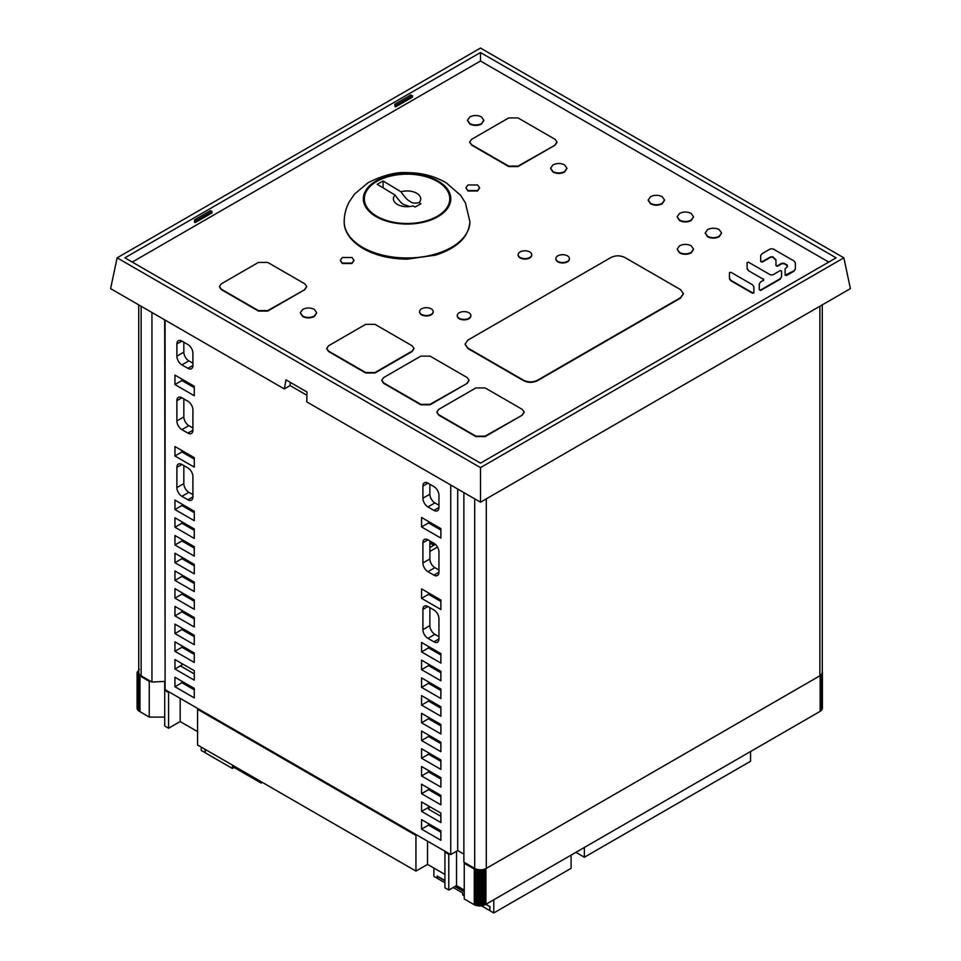 <?xml version="1.0" encoding="UTF-8"?>
<svg xmlns="http://www.w3.org/2000/svg" width="961" height="961" viewBox="0 0 961 961"><rect width="100%" height="100%" fill="white"/><g stroke="black" fill="none" stroke-linecap="round" stroke-linejoin="round"><path stroke-width="1.44" d="M438.588 181.317A43.725 25.25 180 0 1 437.363 217.018A43.725 25.25 180 0 1 375.535 216.309A43.725 25.25 180 0 1 376.748 180.608A43.725 25.25 180 0 1 438.588 181.317M395.067 195.047L377.168 184.296L383.079 181.004L400.977 191.768A13.67 7.892 180 0 1 416.906 193.365A13.67 7.892 180 0 1 419.056 202.615L420.954 203.756L415.044 207.047L413.134 205.894A13.67 7.892 180 0 1 397.602 204.525A13.67 7.892 180 0 1 397.205 204.297A13.67 7.892 180 0 1 395.067 195.047C399.223 200.981 402.239 204.176 404.1 204.621L409.806 206.555M383.079 181.004L383.079 187.839M400.977 191.768C404.737 197.257 407.752 200.441 410.011 201.342C411.885 203.143 414.9 203.564 419.056 202.615M437.483 547.037L429.867 551.434M429.867 547.554L435.141 544.503L429.867 541.463M431.645 594.715L430.42 595.436M436.702 599.063L437.94 598.355M440.883 600.553L440.078 601.009M438.348 600.012L438.48 598.667M438.12 598.451L436.883 599.171M433.783 545.283L429.867 543.025M575.927 852.359L584.36 857.236L584.36 847.494M750.565 751.526L750.565 761.268L584.36 857.236M430.528 608.001L429.867 608.385M457.244 315.52L457.244 315.965C457.64 318.367 459.911 319.677 464.079 319.905C468.235 319.677 470.506 318.367 470.902 315.965L470.902 315.52C470.506 313.118 468.235 311.808 464.079 311.58C459.911 311.808 457.64 313.118 457.244 315.52L457.244 315.52C457.64 317.923 459.911 319.232 464.079 319.46C468.235 319.232 470.506 317.923 470.902 315.52M374.982 324.337L365.697 324.337L328.59 345.756L326.68 348.435L328.59 351.113L365.697 372.532L374.982 372.532L412.089 351.113L413.999 348.435L412.089 345.756L374.982 324.337M413.987 348.663L412.089 351.558L374.982 372.988L365.697 372.988L328.59 351.558L326.692 348.663M763.551 280.204L763.551 278.954L763.551 280.204L760.571 281.933L759.286 284.18M781.605 276.768L780.2 279.171L760.656 290.462L759.286 289.657L760.656 290.018L780.2 278.726L781.605 276.768L781.581 270.954L780.188 270.594L772.824 274.858L770.41 274.858L748.487 262.197L747.069 262.557L747.105 268.852L748.451 270.678L763.551 279.399L748.451 270.678M747.069 263.002L747.105 268.347M763.551 280.648L763.551 279.399M759.286 283.807L759.286 289.657M747.105 268.275L748.451 270.233M518.123 254.713L518.123 255.158C518.52 257.56 520.79 258.869 524.946 259.098C529.115 258.869 531.385 257.56 531.781 255.158L531.781 254.713C531.385 252.311 529.115 250.989 524.946 250.761C520.79 250.989 518.52 252.311 518.123 254.713L518.123 254.713C518.52 257.116 520.79 258.425 524.946 258.653C529.115 258.425 531.385 257.116 531.781 254.713M351.978 257.5L342.32 257.5L340.326 260.287L342.32 263.074L351.978 263.074L353.972 260.287L351.978 257.5M353.96 260.515L351.978 263.518L342.32 263.518L340.326 260.515M419.549 311.616L419.549 312.061C419.945 314.463 422.227 315.773 426.384 316.001C430.552 315.773 432.822 314.463 433.219 312.061L433.219 311.616C432.822 309.214 430.552 307.892 426.384 307.664C422.227 307.892 419.945 309.214 419.549 311.616L419.549 311.616C419.945 314.019 422.227 315.328 426.384 315.556C430.552 315.328 432.822 314.019 433.219 311.616M477.605 184.968L467.935 184.968L465.941 187.755L467.935 190.554L477.605 190.554L479.599 187.755L477.605 184.968M479.587 187.984L477.605 190.999L467.935 190.999L465.953 187.984M693.542 249.355L691.163 252.923C687.295 254.761 683.427 254.761 679.559 252.923L677.181 249.355M691.163 252.479L693.554 249.127L691.151 245.776C687.295 243.938 683.427 243.938 679.559 245.776L677.169 249.127L679.559 252.479C683.427 254.317 687.295 254.317 691.163 252.479M524.153 412.257L522.243 415.164L485.137 436.582L475.863 436.582L438.757 415.164L436.847 412.257M522.243 414.708L524.165 412.041L522.243 409.362L485.137 387.932L475.863 387.932L438.757 409.362L436.835 412.041L438.757 414.708L475.863 436.138L485.137 436.138L522.243 415.164M795.384 268.96L793.978 271.218L786.542 275.519L785.125 275.17L793.978 270.774L795.384 268.96L795.372 262.737L793.954 260.948L773.112 248.923L770.29 248.923L762.157 253.62L760.692 255.518L760.692 261.092L762.289 261.644L770.578 256.863L772.848 256.791L775.971 259.746L775.935 265.548L777.353 265.849L781.786 263.278L784.128 263.29L787.323 265.128L787.383 266.449L785.125 268.948L785.125 274.726M775.971 260.203L772.848 257.236L770.578 257.308L762.289 262.089L760.692 261.536L760.692 255.854M787.383 266.894L787.323 265.584L784.128 263.734L781.786 263.734L777.353 266.293L775.935 265.548M785.125 269.392L785.113 268.768M787.323 265.584L787.383 266.449M721.567 233.175L719.176 236.742C715.32 238.592 711.452 238.592 707.584 236.742L705.194 233.175M719.176 236.298L721.579 232.946L719.176 229.607C715.32 227.757 711.452 227.757 707.584 229.607L705.194 232.946L707.584 236.298C711.452 238.136 715.32 238.136 719.176 236.298M569.465 258.617L569.465 259.062C569.08 261.464 566.798 262.773 562.641 263.002C558.473 262.773 556.203 261.464 555.806 259.062L555.806 258.617C556.203 261.02 558.473 262.329 562.641 262.557C566.798 262.329 569.08 261.02 569.465 258.617L569.465 258.617C569.08 256.215 566.798 254.893 562.641 254.665C558.473 254.893 556.203 256.215 555.806 258.617M483.851 120.473L481.461 124.053C477.605 125.891 473.737 125.891 469.869 124.053L467.478 120.473M481.461 123.597L483.863 120.257L481.461 116.906C477.605 115.068 473.737 115.068 469.869 116.906L467.478 120.257L469.869 123.597C473.737 125.447 477.605 125.447 481.461 123.597M306.727 286.726L304.829 289.633L267.723 311.052L258.437 311.052L221.33 289.633L219.432 286.726M304.829 289.189L306.739 286.51L304.829 283.831L267.723 262.413L258.437 262.413L221.33 283.831L219.42 286.51L221.33 289.189L258.437 310.607L267.723 310.607L304.829 289.633M469.064 380.46L467.166 383.355L430.06 404.785L420.786 404.785L383.679 383.355L381.769 380.46M467.166 382.91L469.076 380.232L467.166 377.553L430.06 356.135L420.786 356.135L383.679 377.553L381.757 380.232L383.679 382.91L420.786 404.341L430.06 404.341L467.166 383.355M624.866 257.5L680.532 289.633L683.403 293.646L680.532 297.67L537.511 380.232C532.875 382.442 528.238 382.442 523.601 380.232L467.935 348.098L465.064 344.086L467.935 340.062L610.956 257.5C615.593 255.29 620.229 255.29 624.866 257.5M683.391 293.874L680.532 298.114L537.511 380.676C532.875 382.886 528.238 382.886 523.601 380.676L467.935 348.543L465.076 344.302M693.542 216.994L691.163 220.562C687.295 222.411 683.427 222.411 679.559 220.562L677.181 216.994M691.163 220.117L693.554 216.766L691.163 213.426C687.295 211.576 683.427 211.576 679.559 213.426L677.169 216.766L679.559 220.117C683.427 221.967 687.295 221.967 691.163 220.117M316.674 312.95L314.295 316.517C310.427 318.367 306.559 318.367 302.703 316.517L300.312 312.95M314.295 316.073L316.686 312.733L314.295 309.382C310.427 307.544 306.559 307.544 302.703 309.382L300.3 312.733L302.703 316.073C306.559 317.923 310.427 317.923 314.295 316.073M753.844 286.702L752.451 284.72L730.973 272.311L729.447 272.66L729.471 278.498L730.865 280.312L752.511 292.805L753.904 292.516L753.844 287.063M753.904 292.961L752.511 293.249L730.865 280.756L729.471 278.942L729.447 272.66M566.954 168.451L564.575 172.031C560.707 173.869 556.839 173.869 552.971 172.031L550.593 168.451M564.575 171.587L566.966 168.235L564.575 164.884C560.707 163.046 556.839 163.046 552.971 164.884L550.581 168.235L552.971 171.587C556.839 173.424 560.707 173.424 564.575 171.587M664.556 200.26L662.165 203.828C658.297 205.666 654.441 205.666 650.573 203.828L648.182 200.26M662.165 203.384L664.568 200.032L662.165 196.693C658.297 194.843 654.441 194.843 650.573 196.693L648.182 200.032L650.573 203.384C654.441 205.222 658.297 205.222 662.165 203.384M557.008 142.24L555.098 145.135L517.991 166.565L508.717 166.565L471.611 145.135L469.701 142.24M555.098 144.691L557.02 142.012L555.098 139.333L517.991 117.915L508.717 117.915L471.611 139.333L469.689 142.012L471.611 144.691L508.717 166.109L517.991 166.109L555.098 145.135M132.234 262.077L480.5 61.011L828.766 262.077M261.164 781.713L261.164 783.071L262.341 782.386M205.306 752.607L201.245 750.481L201.245 747.117M205.113 749.352L205.113 752.715M257.68 779.695L257.68 781.065L232.37 766.446L232.37 768.452L205.306 752.835L205.306 749.46M261.164 783.071L257.872 781.173L257.872 779.815M234.1 767.443L232.37 768.452M169.34 692.1L168.583 692.545L168.583 728.246L180.175 721.555L197.57 731.597M168.583 728.246L164.715 726.023L164.715 690.31L168.583 692.545M138.732 304.877L138.732 672.472A8.205 4.733 180 0 0 141.135 675.811L151.946 682.07L164.703 681.397L164.715 690.31L165.484 689.878M149.255 681.385L138.708 675.175L138.708 710.888L149.255 717.098L149.255 681.385L150.781 681.385M139.309 669.312L137.075 672.46L138.708 675.175M486.062 868.528L484.428 869.369L484.428 905.07L485.173 904.721L820.153 711.344L820.153 675.643L821.979 673.877L822.268 671.763M820.093 675.679L820.766 675.223L820.766 710.924L820.153 711.344M822.268 304.877L822.268 672.472A8.205 4.733 180 0 1 819.865 675.811L486.302 868.396A8.205 4.733 180 0 1 474.698 868.408L463.875 862.149L463.875 492.597M474.266 869.02L464.247 863.266L464.247 898.979L474.266 904.733L474.266 869.02L478.926 870.282L484.428 869.369M464.247 862.365L464.247 863.266M457.7 489.029L457.7 850.545L463.875 854.125L457.688 850.557L450.733 854.569L165.1 689.65L165.1 320.097M449.58 853.897L448.787 854.353L448.787 890.054L456.523 885.598L464.247 890.054M448.787 890.054L444.931 887.82L444.931 852.119L448.787 854.353M444.931 852.119L445.712 851.662M138.708 710.888L137.075 708.161L137.075 672.46M164.715 717.098L149.255 717.098M415.945 871.086L415.945 835.385L197.57 709.29L197.57 744.991L415.945 871.086L427.537 864.395L444.931 874.438M474.266 904.733L475.01 905.07L475.01 869.369M484.428 905.07L479.719 906.007L475.01 905.07M822.4 672.496L822.4 708.197L820.766 710.924M137.123 672.916L137.123 708.629M137.267 673.373L137.267 709.086M137.483 673.829L137.483 709.542M137.807 674.286L137.807 709.987M138.216 674.73L138.216 710.443M139.309 675.607L139.309 711.308M139.982 676.027L139.982 711.741M180.175 721.555L180.175 698.359M186.939 684.196L186.939 685.613M194.278 673.901L181.149 666.321L182.53 663.919M189.581 651.702L190.218 650.645M430.78 608.145L429.867 608.673M440.883 816.309L428.498 809.162L429.903 806.735M436.955 794.519L437.591 793.462M434.3 827.001L434.3 828.43M427.537 864.395L427.537 841.175M456.523 885.598L456.523 851.23M475.779 905.358L475.779 869.657M476.548 905.598L476.548 869.885M477.341 905.779L477.341 870.077M478.122 905.911L478.122 870.198M478.926 905.983L478.926 870.282M479.719 906.007L479.719 870.306M480.512 870.282L480.512 905.983M481.317 870.198L481.317 905.911M482.098 870.065L482.098 905.779M482.89 869.885L482.89 905.586M483.659 869.645L483.659 905.358M485.173 869.02L485.173 904.721M485.906 868.624L485.906 904.325M821.259 710.479L821.259 674.778M821.667 710.035L821.667 674.322M821.979 709.578L821.979 673.877M822.208 709.122L822.208 673.421M822.352 708.665L822.352 672.952M416.726 834.929L415.945 835.385M197.57 709.29L198.338 708.846M480.5 463.142L124.894 257.836L480.5 52.531L836.106 257.836L480.5 463.142M480.5 467.611L117.146 257.836L480.5 48.05L843.854 257.836L480.5 467.611L480.5 502.195L306.751 401.878L307.027 392.016L285.958 379.859L284.336 388.941L110.599 288.624L117.146 257.836M843.854 257.836L850.401 288.624L480.5 502.195M284.336 388.941L290.138 385.589L306.943 395.295M290.138 385.589L290.138 382.262M164.703 319.869L165.1 681.613M819.865 306.259L819.865 675.811L486.302 868.408L486.302 498.843M151.946 682.07L151.946 312.505M450.733 854.569L450.733 485.005M174.95 677.265L174.95 686.731L194.278 697.89L194.278 688.424L174.95 677.265M174.95 641.828L174.95 651.294L194.278 662.453L194.278 652.987L174.95 641.828M174.95 606.391L174.95 615.857L194.278 627.004L194.278 617.551L174.95 606.391M174.95 570.954L174.95 580.408L194.278 591.568L194.278 582.114L174.95 570.954M174.95 535.517L174.95 544.971L194.278 556.131L194.278 546.677L174.95 535.517M181.905 496.32L187.9 499.78A7.111 4.108 60 0 0 191.455 500.14A7.111 4.108 60 0 0 192.921 496.885L192.921 476.62A7.111 4.108 60 0 0 187.9 467.923L181.905 464.463A7.111 4.108 60 0 0 178.35 464.103A7.111 4.108 60 0 0 176.884 467.358L176.884 487.623A7.111 4.108 60 0 0 181.905 496.32L188.861 492.308L192.921 494.651M174.95 500.08L174.95 509.534L194.278 520.694L194.278 511.228L174.95 500.08M174.95 446.517L174.95 455.982L194.278 467.13L194.278 457.676L174.95 446.517M421.555 517.474L440.883 528.634L440.883 538.1L421.555 526.94L421.555 517.474M421.555 588.889L440.883 600.048L440.883 609.514L421.555 598.355L421.555 588.889M427.933 483.131L433.928 486.59A7.111 4.108 60 0 1 438.949 495.299L438.949 507.48A7.111 4.108 60 0 1 437.471 510.735A7.111 4.108 60 0 1 433.928 510.387L427.933 506.927A7.111 4.108 60 0 1 422.912 498.218L422.912 486.038A7.111 4.108 60 0 1 424.378 482.782A7.111 4.108 60 0 1 427.933 483.131L422.912 486.038M421.555 642.453L440.883 653.612L440.883 663.066L421.555 651.918L421.555 642.453M427.933 539.818L433.928 543.277A7.111 4.108 60 0 1 438.949 551.974L438.949 572.239A7.111 4.108 60 0 1 437.471 575.495A7.111 4.108 60 0 1 433.928 575.146L427.933 571.687A7.111 4.108 60 0 1 422.912 562.978L422.912 542.725A7.111 4.108 60 0 1 424.378 539.469A7.111 4.108 60 0 1 427.933 539.818L422.912 542.725M427.933 606.499L433.928 609.959A7.111 4.108 60 0 1 438.949 618.656L438.949 638.921A7.111 4.108 60 0 1 437.471 642.176A7.111 4.108 60 0 1 433.928 641.828L427.933 638.368A7.111 4.108 60 0 1 422.912 629.659L422.912 609.406A7.111 4.108 60 0 1 424.378 606.151A7.111 4.108 60 0 1 427.933 606.499L422.912 609.406M421.555 660.171L440.883 671.331L440.883 680.784L421.555 669.637L421.555 660.171M421.555 677.889L440.883 689.049L440.883 698.503L421.555 687.355L421.555 677.889M421.555 695.608L440.883 706.767L440.883 716.233L421.555 705.074L421.555 695.608M421.555 713.326L440.883 724.486L440.883 733.952L421.555 722.792L421.555 713.326M421.555 731.045L440.883 742.204L440.883 751.67L421.555 740.511L421.555 731.045M421.555 748.763L440.883 759.923L440.883 769.389L421.555 758.229L421.555 748.763M421.555 766.482L440.883 777.641L440.883 787.107L421.555 775.947L421.555 766.482M421.555 784.2L440.883 795.36L440.883 804.825L421.555 793.666L421.555 784.2M421.555 801.918L440.883 813.078L440.883 822.544L421.555 811.384L421.555 801.918M421.555 819.637L440.883 830.797L440.883 840.262L421.555 829.103L421.555 819.637M174.95 375.102L174.95 384.568L194.278 395.728L194.278 386.262L174.95 375.102M181.905 364.88L187.9 368.339A7.111 4.108 60 0 0 191.455 368.7A7.111 4.108 60 0 0 192.921 365.444L192.921 353.252A7.111 4.108 60 0 0 187.9 344.555L181.905 341.095A7.111 4.108 60 0 0 178.35 340.747A7.111 4.108 60 0 0 176.884 343.99L176.884 356.183A7.111 4.108 60 0 0 181.905 364.88L188.861 360.868L192.921 363.21M181.905 429.639L187.9 433.099A7.111 4.108 60 0 0 191.455 433.459A7.111 4.108 60 0 0 192.921 430.204L192.921 409.939A7.111 4.108 60 0 0 187.9 401.242L181.905 397.782A7.111 4.108 60 0 0 178.35 397.422A7.111 4.108 60 0 0 176.884 400.677L176.884 420.942A7.111 4.108 60 0 0 181.905 429.639L188.861 425.627L192.921 427.969M174.95 517.799L174.95 527.253L194.278 538.412L194.278 528.946L174.95 517.799M174.95 553.236L174.95 562.69L194.278 573.849L194.278 564.395L174.95 553.236M174.95 588.673L174.95 598.138L194.278 609.286L194.278 599.832L174.95 588.673M174.95 624.109L174.95 633.575L194.278 644.723L194.278 635.269L174.95 624.109M174.95 659.546L174.95 669.012L194.278 680.172L194.278 670.706L174.95 659.546M181.905 681.277L181.905 682.706L194.278 689.854M174.95 686.731L181.905 682.706M174.95 669.012L181.917 665L181.905 663.558M181.905 628.122L181.905 629.551L194.278 636.699M181.905 592.685L181.905 594.114L194.278 601.262M181.905 557.248L181.905 558.677L194.278 565.813M181.905 521.811L181.905 523.24L194.278 530.376M183.839 398.887L183.839 416.93A7.111 4.108 -120 0 0 188.861 425.627M183.839 342.212L183.839 352.158A7.111 4.108 -120 0 0 188.861 360.868M181.905 379.127L181.905 380.544L194.278 387.691M181.905 450.529L181.905 451.958L194.278 459.106M181.905 504.093L181.905 505.522L194.278 512.657M183.839 465.568L183.839 483.611A7.111 4.108 -120 0 0 188.861 492.308M181.905 539.529L181.905 540.959L194.278 548.094M181.905 574.966L181.905 576.396L194.278 583.543M181.905 610.403L181.905 611.833L194.278 618.98M181.905 645.84L181.905 647.27L194.278 654.417M440.883 832.226L428.51 825.091L428.51 823.661M429.279 807.817L428.51 805.943M440.883 796.789L428.51 789.654L428.51 788.224M440.883 779.071L428.51 771.935L428.51 770.506M440.883 761.352L428.51 754.205L428.51 752.787M440.883 743.634L428.51 736.486L428.51 735.069M440.883 725.915L428.51 718.768L428.51 717.338M440.883 708.197L428.51 701.049L428.51 699.62M440.883 690.478L428.51 683.331L428.51 681.902M440.883 672.76L428.51 665.613L428.51 664.183M438.949 636.699L434.889 634.344A7.111 4.108 -120 0 1 429.867 625.647L429.867 607.616M438.949 570.017L434.889 567.675A7.111 4.108 -120 0 1 429.867 558.966L429.867 540.935M440.883 655.042L428.51 647.894L428.51 646.465M438.949 505.246L434.889 502.903A7.111 4.108 -120 0 1 429.867 494.206L429.867 484.248M440.883 601.478L428.51 594.342L428.51 592.913M440.883 530.064L428.51 522.928L428.51 521.499M193.077 636.002L193.077 634.572M193.077 618.283L193.077 616.854M193.077 600.565L193.077 599.135M193.089 582.846L193.089 581.417M193.089 565.128L193.089 563.699M193.089 547.41L193.089 545.98M193.089 529.691L193.089 528.262M193.089 511.973L193.089 510.543M193.089 458.421L193.089 456.992M193.089 387.007L193.089 385.577M421.555 829.103L428.51 825.091M421.555 811.384L428.51 807.372M421.555 793.666L428.51 789.654M421.555 775.947L428.51 771.935M421.555 758.229L428.51 754.205M421.555 740.511L428.51 736.486M421.555 722.792L428.51 718.768M421.555 705.074L428.51 701.049M421.555 687.355L428.51 683.331M421.555 669.637L428.51 665.613M421.555 651.918L428.51 647.894M421.555 598.355L428.51 594.342M421.555 526.94L428.51 522.928M174.95 633.575L181.905 629.551M174.95 598.138L181.905 594.114M174.95 562.69L181.905 558.677M174.95 527.253L181.905 523.24M174.95 384.568L181.905 380.544M174.95 455.982L181.905 451.958M174.95 509.534L181.905 505.522M174.95 544.971L181.905 540.959M174.95 580.408L181.905 576.396M174.95 615.857L181.905 611.833M174.95 651.294L181.905 647.27M480.5 52.531L480.5 61.011M196.02 222.123L212.057 212.861L212.057 211.528L210.507 210.639L194.47 219.901L194.47 222.123L195.239 222.568L196.02 220.79L194.47 219.901M396.425 106.419L412.473 97.157L412.473 95.824L410.924 94.923L394.887 104.184L394.887 106.419L395.656 106.863L396.425 105.085L394.887 104.184M212.057 211.528L196.02 220.79M412.473 95.824L396.425 105.085M485.858 904.349L489.726 906.595L489.93 910.499M489.726 906.595L486.05 904.241M493.786 899.772L493.786 912.95L489.93 910.716L489.93 906.475M444.931 880.504L437.159 876.012L437.159 878.246L433.879 876.348L433.879 868.047M464.247 891.652L455.142 886.39M493.786 912.95L571.098 868.324L571.098 855.146M444.931 882.727L437.351 878.366L437.351 876.348L444.931 880.72M454.937 886.51L464.247 891.88M489.726 910.608L481.521 905.875M464.247 895.892L462.673 894.991L462.673 892.973L453.208 887.508M344.194 221.679A62.861 36.29 -0 0 0 361.744 246.833A62.861 36.29 -0 0 0 430.54 255.35A62.861 36.29 -0 0 0 469.917 221.679C468.74 237.067 457.22 248.238 435.357 255.17L407.296 259.134C389.806 259.026 374.802 255.338 362.309 248.082C347.822 239.061 343.87 228.61 344.194 221.679C344.242 214.663 345.912 208.069 349.215 201.918L354.441 194.182L368.111 182.674C383.319 175.142 396.376 171.815 407.32 172.68C417.374 172.62 431.885 174.518 446.18 182.782L460.583 195.299L465.352 202.759L469.917 221.679M437.856 181.737A42.716 24.662 -0 0 0 377.457 181.052A42.716 24.662 -0 0 0 376.268 215.925A42.716 24.662 -0 0 0 436.666 216.609A42.716 24.662 -0 0 0 437.856 181.737M474.698 498.843L474.698 868.408M141.135 675.811L141.135 306.259M438.949 638.921L433.928 641.828M427.933 638.368L434.889 634.344M429.867 625.647L422.912 629.659M427.933 571.687L434.889 567.675M438.949 572.239L433.928 575.146M429.867 558.966L422.912 562.978M427.933 506.927L434.889 502.903M438.949 507.48L433.928 510.387M429.867 494.206L422.912 498.218M176.884 400.677L181.905 397.782M183.839 416.93L176.884 420.942M192.921 430.204L187.9 433.099M176.884 343.99L181.905 341.095M183.839 352.158L176.884 356.183M192.921 365.444L187.9 368.339M192.921 496.885L187.9 499.78M183.839 483.611L176.884 487.623M176.884 467.358L181.905 464.463"/></g></svg>
